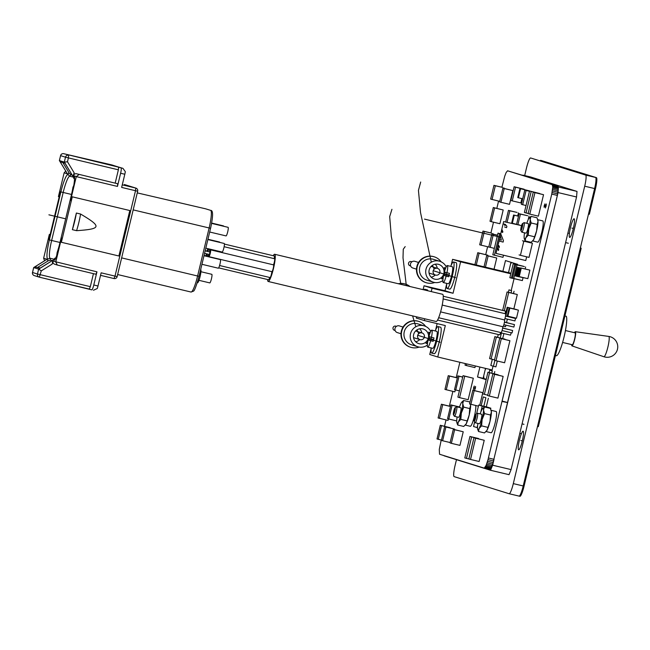 <?xml version="1.0" encoding="UTF-8"?>
<svg xmlns="http://www.w3.org/2000/svg" width="650" height="650" viewBox="0 0 650 650"><rect width="100%" height="100%" fill="white"/><g stroke="black" fill="none" stroke-linecap="round" stroke-linejoin="round"><path stroke-width="0.97" d="M540.524 160.322A10.928 1.69 103.4 0 1 540.54 160.331L595.546 177.442A10.928 1.69 103.4 0 1 594.612 188.565L523.217 485.973A10.928 1.69 103.4 0 1 519.066 496.096A10.928 1.69 103.4 0 1 519.049 496.096A10.928 1.69 -76.6 0 0 519.066 496.096A10.928 1.69 -76.6 0 0 523.217 485.973L513.305 483.616A10.928 1.69 -76.6 0 1 509.153 493.74A10.928 1.69 -76.6 0 1 509.137 493.732L454.147 476.629A10.928 1.69 -76.6 0 1 455.073 465.497L456.479 459.672M540.54 160.331L541.377 160.526A10.928 1.69 103.4 0 1 541.377 160.526A10.928 1.69 103.4 0 1 541.393 160.534L540.556 160.331A10.928 1.69 103.4 0 1 540.556 160.331A10.928 1.69 -76.6 0 0 540.54 160.331L595.546 177.442L585.642 175.077L530.644 157.966A10.928 1.69 -76.6 0 0 530.628 157.966A10.928 1.69 -76.6 0 0 526.476 168.09L524.68 175.573M541.393 160.534L596.391 177.637A10.928 1.69 103.4 0 1 595.457 188.76L584.707 186.201A10.928 1.69 -76.6 0 0 585.642 175.077M584.707 186.201L513.305 483.616M523.104 431.218A9.571 1.479 103.4 0 1 522.299 440.911A9.571 1.479 103.4 0 1 518.651 449.824A9.571 1.479 103.4 0 1 518.635 449.824A9.571 1.479 103.4 0 1 519.439 440.131A9.571 1.479 103.4 0 1 523.087 431.21A9.571 1.479 103.4 0 1 523.104 431.218M574.121 218.782A9.571 1.479 103.4 0 1 573.316 228.483A9.571 1.479 103.4 0 1 569.668 237.396A9.571 1.479 103.4 0 1 569.652 237.396A9.571 1.479 103.4 0 1 570.456 227.695A9.571 1.479 103.4 0 1 574.104 218.782A9.571 1.479 103.4 0 1 574.121 218.782M522.072 225.68L521.389 228.54L522.072 225.68M522.567 223.616A3.591 0.552 -76.6 0 0 522.47 223.641A3.591 0.552 -76.6 0 0 521.186 226.98A3.591 0.552 -76.6 0 0 520.821 230.539A3.591 0.552 -76.6 0 0 520.894 230.604A3.591 0.552 -76.6 0 0 522.259 227.273A3.591 0.552 -76.6 0 0 522.567 223.616M520.821 230.539L521.747 232.082A4.891 0.756 -76.6 0 0 521.836 232.164A4.891 0.756 -76.6 0 0 523.713 227.606A4.891 0.756 -76.6 0 0 524.119 222.649A4.891 0.756 -76.6 0 0 524.111 222.649A4.891 0.756 -76.6 0 0 523.989 222.682L522.47 223.641M521.836 232.164A4.891 0.756 -76.6 0 0 521.844 232.172L526.004 233.163A4.891 0.756 103.4 0 0 526.134 233.131A4.891 0.756 103.4 0 0 527.881 228.572A4.891 0.756 103.4 0 0 528.377 223.722A4.891 0.756 103.4 0 0 528.288 223.641A4.891 0.756 103.4 0 1 528.288 223.641L524.111 222.649M475.442 416.284L474.76 419.144L475.442 416.284M475.938 414.221A3.591 0.552 -76.6 0 0 475.841 414.245A3.591 0.552 -76.6 0 0 474.557 417.584A3.591 0.552 -76.6 0 0 474.191 421.143A3.591 0.552 -76.6 0 0 474.264 421.208A3.591 0.552 -76.6 0 0 475.629 417.877A3.591 0.552 -76.6 0 0 475.938 414.221M474.191 421.143L475.118 422.687A4.891 0.756 -76.6 0 0 475.207 422.768A4.891 0.756 -76.6 0 0 475.215 422.776A4.891 0.756 -76.6 0 0 477.084 418.21A4.891 0.756 -76.6 0 0 477.49 413.254L477.49 413.254A4.891 0.756 -76.6 0 0 477.36 413.286L475.841 414.245M454.651 409.817L453.968 412.677L454.651 409.817M455.146 407.753A3.591 0.552 -76.6 0 0 455.049 407.777A3.591 0.552 -76.6 0 0 453.773 411.117A3.591 0.552 -76.6 0 0 453.407 414.676A3.591 0.552 -76.6 0 0 453.473 414.741A3.591 0.552 -76.6 0 0 454.846 411.409A3.591 0.552 -76.6 0 0 455.146 407.753M453.407 414.676L454.326 416.219A4.891 0.756 -76.6 0 0 454.423 416.301A4.891 0.756 -76.6 0 0 454.431 416.309A4.891 0.756 -76.6 0 0 456.292 411.743A4.891 0.756 -76.6 0 0 456.706 406.786A4.891 0.756 -76.6 0 0 456.698 406.786A4.891 0.756 -76.6 0 0 456.568 406.819L455.049 407.777M530.652 176.995L522.892 175.143L530.644 176.995A5.46 0.845 103.4 0 1 530.652 176.995A5.46 0.845 103.4 0 1 530.644 176.995L577.013 191.417L576.55 196.982L511.095 469.609L509.015 474.671L490.539 470.267L444.169 455.845A5.46 0.845 103.4 0 1 444.015 455.634M483.917 378.56L483.706 375.919M558.309 186.948L558.074 192.579L505.546 411.377M493.935 459.753L492.619 465.205L490.539 470.267L509.023 474.671M510.608 263.859L511.582 262.47M508.893 272.756L508.869 271.131M485.152 369.899L485.916 368.477M473.614 387.636L474.264 386.043L473.468 389.391L473.614 387.636L474.118 387.798L473.614 387.636M507.585 170.796L557.911 186.03L558.374 188.354L557.367 195.423L492.7 464.116L490.141 469.43L484.25 468.13L486.143 465.384L488.004 459.656L502.084 401.058L507.658 402.553L501.987 401.481L551.761 194.09L552.76 187.021L552.297 184.689L507.585 170.796L506.147 172.518L504.749 176.15L501.898 187.241M486.241 379.283L483.129 378.316L485.517 368.379M508.495 272.659L510.989 262.283M441.212 440.042L439.278 449.442L439.538 454.236L484.25 468.13M498.574 201.077L496.827 208.366M493.504 222.194L490.921 232.96M487.598 246.797L485.729 254.605M459.875 362.269L456.211 377.561M452.887 391.389L449.353 406.112M446.03 419.949L444.511 426.27M474.825 388.391L475.556 386.441L475.418 388.196L474.76 389.789L474.825 388.391M544.18 205.863L544.911 203.913L544.765 205.668L544.115 207.261L544.18 205.863M545.407 206.318L546.284 203.986L546.114 206.091L545.326 208L545.407 206.318M486.151 379.665L477.523 376.984L479.903 367.047M502.889 271.318L505.473 260.569L517.506 264.306L517.4 264.729M514.02 278.809L511.241 290.404M493.049 366.153L491.961 370.695M494.032 459.331L488.426 457.998M557.367 195.423L551.761 194.09M557.684 193.871L552.069 192.53M557.96 192.294L552.346 190.954M558.163 190.824L552.557 189.491M558.309 189.507L552.695 188.167M558.374 188.354L552.76 187.021M558.366 187.419L552.752 186.079M558.285 186.704L552.671 185.364M558.131 186.233L552.516 184.901M557.911 186.03L552.297 184.689M490.141 469.43L484.534 468.098M490.482 469.121L484.876 467.781M490.872 468.552L485.257 467.212M491.294 467.748L485.688 466.407M491.749 466.716L486.143 465.384M492.221 465.497L486.614 464.165M492.7 464.116L487.086 462.776M493.163 462.605L487.557 461.264M493.618 460.996L488.004 459.656M483.129 378.316L477.523 376.984M439.441 418.381L442.739 404.641L441.399 404.219L438.1 417.958L448.037 420.428L448.402 418.901M442.739 404.641L450.483 406.486M441.399 404.219L450.499 406.421M446.266 389.813L449.564 376.074L448.256 375.668L444.957 389.407L454.862 391.861L455.341 389.862M449.564 376.074L457.34 377.926M448.256 375.668L457.348 377.869M476.279 264.981L479.123 253.126L477.774 252.704L474.906 264.656M479.123 253.126L487.727 255.174L477.774 252.704M487.598 255.702L487.727 255.174M481.049 245.237L484.348 231.489L482.974 231.067L479.676 244.806L489.661 247.236M484.348 231.489L491.571 233.114L482.974 231.067M492.822 234.065L492.944 233.545M492.05 199.526L495.349 185.778L493.951 185.347L490.652 199.087L499.728 201.354M495.349 185.778L502.548 187.395L493.951 185.347M503.823 188.346L503.945 187.834M500.914 202.28L504.213 188.541L502.905 188.126L499.606 201.874L500.914 202.28L509.511 204.327L512.809 190.588L502.905 188.126M504.213 188.541L512.809 190.588M491.302 221.674L494.601 207.927L493.293 207.521L489.994 221.26L491.302 221.674L499.899 223.722L503.198 209.982L493.293 207.521M494.601 207.927L503.198 209.982M490.214 247.406L493.366 234.301L491.928 233.854L488.776 246.959L494.349 248.389M493.366 234.301L497.494 235.284M491.928 233.854L497.518 235.186M485.436 267.166L488.134 255.929L486.728 255.491L484.014 266.825M488.134 255.929L496.73 257.977L486.728 255.491M494.041 269.214L496.73 257.977M459.038 376.244L457.827 375.871L454.529 389.61L455.739 389.992L459.038 376.244L462.702 377.122M457.827 375.871L462.727 377.041M455.739 389.992L459.404 390.861M452.091 405.283L450.864 404.901L447.566 418.641L448.793 419.023L452.091 405.283L459.509 407.046M450.864 404.901L459.542 406.973M448.793 419.023L456.706 420.907M445.924 427.017L444.698 426.628L441.399 440.375L442.626 440.757L445.924 427.017L454.521 429.065L444.698 426.628M442.626 440.757L450.149 442.544M454.399 429.569L454.521 429.065M438.238 439.335L441.529 425.644L440.294 425.262L437.011 438.945L441.464 440.099M441.529 425.644L450.125 427.692L440.294 425.262M515.548 187.184L514.142 186.745L510.851 200.436L512.257 200.874L515.548 187.184L524.144 189.231L514.142 186.745M512.257 200.874L520.853 202.922L521.885 198.616M507.089 222.251L509.836 210.811L508.462 210.381L505.692 221.934M508.462 210.381L517.059 212.428L509.836 210.811M517.684 215.979L518.432 212.859M494.39 255.279L499.582 233.643L498.006 233.155L492.814 254.784L502.986 257.327L503.466 255.328M499.582 233.643L500.703 233.911M498.006 233.155L500.727 233.805M465.384 363.586L465.018 365.129L466.359 365.552L466.749 363.911M466.359 365.552L474.955 367.599L475.345 365.958M459.558 397.646L464.718 376.188L463.052 375.668L457.901 397.126L459.558 397.646L468.163 399.693L473.314 378.235L463.052 375.668M464.718 376.188L473.314 378.235M451.36 443.332L454.634 429.723L453.326 429.317L450.052 442.926L451.36 443.332L459.956 445.38L463.231 431.771L453.326 429.317M454.634 429.723L463.231 431.771M470.892 404.357L474.191 390.618L472.851 390.195L469.552 403.942L478.424 406.152M474.191 390.618L482.788 392.665L472.851 390.195M479.757 405.299L482.788 392.665M512.33 223.307L514.272 215.215L513.589 215.004L511.648 223.088L516.563 224.315M514.272 215.215L518.505 216.222M513.589 215.004L518.521 216.174M518.391 197.787L520.561 188.744L519.935 188.549L517.766 197.592L522.689 198.811M520.561 188.744L529.157 190.791L519.935 188.549M522.665 204.742L526.094 190.466L524.786 190.06L521.357 204.336L526.037 205.546M526.094 190.466L529.466 191.271M524.786 190.06L529.49 191.181M517.871 224.778L520.439 214.11L519.114 213.696L516.531 224.461M520.439 214.11L527.711 215.743L519.114 213.696M528.198 219.627L529.035 216.158M466.456 458.437L471.608 436.979L469.95 436.467L464.799 457.925L469.991 459.282M471.608 436.979L478.546 438.514L469.95 436.467M531.196 191.49L529.539 190.97L524.387 212.436L526.045 212.948L531.196 191.49L539.801 193.537L529.539 190.97M526.045 212.948L528.166 213.452M534.942 192.652L533.276 192.14L528.125 213.598L529.791 214.11L534.942 192.652L543.538 194.699L533.276 192.14M529.791 214.11L538.387 216.166L543.538 194.699M519.074 254.914L520.423 255.328L523.827 241.182L522.47 240.76L532.423 243.23L523.827 241.182M520.423 255.328L529.027 257.384L532.423 243.23M511.371 278.176L514.727 264.201L513.207 263.729L509.852 277.696L520.016 280.036M514.727 264.201L523.323 266.248L513.207 263.729M513.76 278.549L517.026 264.916L515.775 264.526L512.501 278.159L522.356 280.597L523.014 277.842M517.026 264.916L524.371 266.573L515.775 264.526M525.143 268.97L525.622 266.963M516.051 276.144L518.115 267.556L517.489 267.361L515.426 275.949L517.034 276.38M518.115 267.556L520.569 268.141M517.489 267.361L520.577 268.092M517.619 276.559L519.667 268.036L519.041 267.841L516.994 276.364L526.289 278.298M519.667 268.036L520.544 268.247M519.041 267.841L520.553 268.206M519.236 276.616L521.276 268.092L520.626 267.889L518.578 276.412L519.236 276.616L527.832 278.663L529.88 270.14L520.626 267.889M521.276 268.092L529.88 270.14M504.302 310.798L508.706 292.467L507.081 291.956L502.653 310.408M508.706 292.467L517.303 294.515L507.081 291.956M513.858 308.848L517.303 294.515M514.841 317.834L505.789 316.054L507.853 307.466L507.171 307.255L505.692 313.422M507.853 307.466L516.449 309.514L507.171 307.255M507.886 316.176L509.827 308.084L509.169 307.881L507.227 315.973L507.886 316.176L516.482 318.224L518.424 310.131L509.169 307.881M509.827 308.084L518.424 310.131M491.108 359.044L496.372 337.114L494.845 336.643L489.58 358.572L494.536 359.864M496.372 337.114L504.969 339.162L494.845 336.643M496.015 360.709L501.312 338.65L499.744 338.162L494.455 360.222L496.015 360.709L504.611 362.757L509.909 340.697L499.744 338.162M501.312 338.65L509.909 340.697M484.364 394.379L489.556 372.767L487.931 372.263L482.739 393.876L487.736 395.184M489.556 372.767L498.152 374.814L487.931 372.263M489.336 396.069L494.552 374.319L492.871 373.799L487.646 395.549L489.336 396.069L497.933 398.125L503.149 376.374L492.871 373.799M494.552 374.319L503.149 376.374M474.638 421.899L473.533 426.506L477.067 427.602L477.677 425.084M480.789 412.124L482.227 406.144L478.684 405.048L476.596 413.766M482.227 406.144L490.823 408.192L487.289 407.095L478.684 405.048M490.644 408.931L490.823 408.192M477.067 427.602L477.49 427.7M470.535 459.452L475.629 438.23L473.964 437.71L468.869 458.933L470.535 459.452L479.131 461.5L484.226 440.277L473.964 437.71M475.629 438.23L484.226 440.277M483.844 406.274L485.899 397.735L483.283 396.923L481.195 405.608L481.666 405.754M485.899 397.735L483.283 396.923M486.298 406.859L488.345 398.32M491.79 373.181L492.318 370.971L489.71 370.159L489.133 372.548M492.318 370.971L489.71 370.159M494.236 373.766L494.772 371.556M492.31 359.328L490.839 365.463L493.448 366.275L494.869 360.352M493.448 366.275L495.893 366.86L497.299 361.018M500.256 337.927L501.442 332.979M498.266 334.514L497.599 337.293M502.702 338.512L503.888 333.564M504.562 319.987L504.823 318.906M503.311 326.186L505.529 326.714L505.903 325.154M506.545 322.514L507.358 319.118M511.062 292.906L511.599 290.68L508.983 289.868L508.406 292.273M511.599 290.68L508.983 289.868M513.508 293.491L514.044 291.265M273.227 255.718A13.983 2.161 103.4 0 1 274.649 254.264A13.983 2.161 103.4 0 1 273.479 268.507A13.983 2.161 103.4 0 1 268.166 281.466A13.983 2.161 103.4 0 1 267.556 279.524M271.838 271.651A3.494 0.544 103.4 0 1 271.099 275.454A3.494 0.544 103.4 0 1 270.075 277.558L219.594 265.525M273.463 264.867A3.494 0.544 103.4 0 1 273.512 264.867A3.494 0.544 103.4 0 1 273.227 268.393A3.494 0.544 103.4 0 1 271.895 271.668A3.494 0.544 103.4 0 1 271.838 271.635M224.12 246.707L274.576 258.741A3.494 0.544 103.4 0 1 274.536 261.121A3.494 0.544 103.4 0 1 273.471 264.859M224.412 244.083L274.259 255.962A3.494 0.544 103.4 0 1 274.162 258.643M269.644 277.452A3.494 0.544 103.4 0 1 268.564 279.76L218.668 267.873M274.649 254.264L442.634 294.304A13.983 2.161 103.4 0 1 441.456 308.547A13.983 2.161 103.4 0 1 436.15 321.506L268.166 281.466M443.146 298.919L505.546 313.796A3.494 0.544 103.4 0 1 505.505 316.176A3.494 0.544 103.4 0 1 504.441 319.914A3.494 0.544 103.4 0 1 504.481 319.922A3.494 0.544 103.4 0 1 504.197 323.448A3.494 0.544 103.4 0 1 502.864 326.723A3.494 0.544 103.4 0 1 502.816 326.69A3.494 0.544 103.4 0 1 502.068 330.509A3.494 0.544 103.4 0 1 501.044 332.613L438.636 317.736M500.614 332.507A3.494 0.544 103.4 0 1 499.533 334.815L437.572 320.052M443.243 296.246L505.229 311.017A3.494 0.544 103.4 0 1 505.131 313.698M511.932 323.984L504.489 322.026M514.938 320.929L515.531 318.467L505.521 316.079M503.872 324.667L513.882 327.056L514.467 324.594L504.457 322.205M502.052 330.558L512.054 332.946L512.647 330.484L502.637 328.096M500.541 332.767L510.543 335.148L511.168 332.735M510.868 330.062L502.661 327.966M208.073 256.693A3.494 0.544 103.4 0 1 208.699 255.743A3.494 0.544 103.4 0 1 208.756 255.775A3.494 0.544 -76.6 0 1 208.926 254.369M208.829 256.872A3.494 0.544 -76.6 0 0 208.853 256.62A3.494 0.544 -76.6 0 0 208.902 256.652A3.494 0.544 -76.6 0 0 210.243 253.378A3.494 0.544 -76.6 0 0 210.527 249.852A3.494 0.544 -76.6 0 0 210.478 249.852A3.494 0.544 -76.6 0 0 210.689 249.324M206.31 253.744A3.494 0.544 -76.6 0 0 206.318 255.848A3.494 0.544 -76.6 0 0 206.367 255.848A3.494 0.544 -76.6 0 0 206.196 256.246M208.016 248.682A3.494 0.544 -76.6 0 0 207.984 249.08A3.494 0.544 -76.6 0 0 207.935 249.047A3.494 0.544 -76.6 0 0 206.928 251.095M209.861 249.121A3.494 0.544 -76.6 0 0 209.966 250.526A3.494 0.544 -76.6 0 0 210.015 250.526A3.494 0.544 -76.6 0 0 209.519 251.899M207.878 251.509A3.494 0.544 -76.6 0 0 208.081 249.925A3.494 0.544 -76.6 0 0 208.138 249.957A3.494 0.544 -76.6 0 0 208.812 248.877M206.993 256.433A3.494 0.544 -76.6 0 0 206.871 255.174A3.494 0.544 -76.6 0 0 206.822 255.174A3.494 0.544 -76.6 0 0 207.269 253.971M207.472 251.412L205.197 250.689M204.563 253.329L209.422 254.483L210.007 252.021L205.156 250.859M50.131 234.618L49.343 234.431L48.896 239.777L60.426 191.758L58.419 196.617L64.131 172.827L65.748 171.088M44.558 260.796L43.631 258.229L49.343 234.431M33.703 267.605L38.626 269.092L41.283 270.871L39.358 277.168A2.624 2.592 -72.7 0 1 37.448 274.024L90.326 286.658L89.334 289.088L39.366 277.176L91.788 289.851A5.241 0.812 103.4 0 0 91.796 289.851L91.804 289.851A5.241 0.812 103.4 0 0 93.787 284.993L96.947 271.822L95.956 274.251L57.314 265.037L55.794 262.007L61.555 238.006L61.368 242.279L72.28 196.82L70.533 200.614L76.294 176.613L74.596 175.923L73.718 178.214A18.736 2.901 -76.6 0 0 73.157 176.207A18.736 2.901 -76.6 0 0 73.068 176.134L74.149 172.803L67.478 161.777L64.317 162.11L59.369 160.566L60.58 155.643L59.394 160.582L67.982 174.752L68.819 172.429L62.863 162.597M137.638 191.206L135.509 190.726L115.009 276.12L117.171 276.616A2.624 2.624 0 0 1 114.01 278.558L100.539 275.34L114.01 278.558L115.009 276.12L101.148 272.821L97.987 285.992A5.241 0.812 -76.6 0 1 97.272 288.511L93.47 290.249M117.674 183.747L76.578 173.778L117.674 183.747L117.455 186.42L120.616 173.249A5.241 0.812 103.4 0 0 121.062 167.911L118.601 167.148L118.381 169.812L68.404 157.901L67.478 161.777M110.159 164.775A5.241 0.812 103.4 0 1 110.443 164.604L122.947 168.366L125.32 171.665A5.241 0.812 -76.6 0 1 124.816 174.249L121.647 187.419L135.509 190.726L135.736 188.053A2.624 2.592 -72.7 0 1 135.899 188.102L124.516 184.559A2.624 2.592 107.3 0 0 124.345 184.511L135.736 188.053L122.273 184.844M90.326 286.658L93.446 273.65M57.314 265.037L54.689 264.225A2.624 2.592 107.3 0 1 52.951 261.121L52.244 264.046L52.723 260.325L38.472 269.271M47.491 261.276L47.751 259.992L47.491 261.276L37.602 267.426L36.278 267.109L39.951 268.255M47.751 258.806L33.686 267.556L32.5 272.48A2.624 2.624 0 0 0 34.271 275.592A2.624 2.592 107.3 0 1 32.532 272.488L33.711 267.564L47.808 258.798L47.751 259.992M33.767 267.8L36.278 267.109M40.259 268.068L37.602 267.426M67.828 174.533A18.736 2.901 -76.6 0 0 60.881 191.904L49.359 239.915L51.642 240.476A17.477 2.706 -76.6 0 0 50.148 258.277L50.448 260.162L47.547 261.04M49.359 239.915A18.736 2.901 -76.6 0 0 47.588 258.911M112.157 165.019L110.451 164.604A5.241 0.812 103.4 0 1 110.451 164.604L63.716 153.701L118.601 167.148M115.221 182.983L118.381 169.812M76.578 173.778A2.624 2.592 107.3 0 0 73.45 175.727L74.149 172.803M113.685 165.612L63.708 153.701A2.624 2.592 107.3 0 0 60.58 155.651L65.496 157.178A2.624 2.592 -72.7 0 1 68.632 155.228L68.404 157.901L65.496 157.178L64.317 162.11L72.897 176.28L64.261 161.866M73.775 178.263L74.547 178.953M74.571 178.417L73.718 178.214M79.04 174.541L76.294 176.613L117.455 186.42M52.804 260.553A18.736 2.901 -76.6 0 0 52.975 260.528A18.736 2.901 -76.6 0 0 54.779 258.269L54.738 260.268A21.848 3.38 -76.6 0 0 56.761 255.344L57.111 252.614A18.736 2.901 -76.6 0 0 59.824 243.173L71.346 195.162A18.736 2.901 -76.6 0 0 72.954 187.257L73.799 185.38A21.848 3.38 -76.6 0 0 74.596 176.085M54.779 258.269L55.608 258.334M59.995 242.466L51.642 240.476L63.172 192.465L60.881 191.904M68.762 172.664L70.956 174.761L69.834 176.272A17.477 2.706 -76.6 0 0 69.81 176.264A17.477 2.706 -76.6 0 0 63.172 192.465L71.516 194.456M69.843 176.272L73.58 177.166L69.843 176.272L68.112 174.623M68.469 173.696L68.819 172.429M65.008 163.264L61.474 162.167L59.548 160.404M59.41 160.518L67.949 174.72M59.207 196.804L58.419 196.617M72.28 196.82L129.813 210.535L118.893 255.994L61.368 242.279M72.386 229.678L76.375 213.029L80.576 214.029C101.871 226.663 101.627 229.003 76.586 230.677L72.386 229.678A20.889 3.234 103.4 0 0 76.375 213.029M76.586 230.677A20.889 3.234 -76.6 0 0 80.576 214.029M198.981 280.329L209.771 282.904A4.412 0.682 -76.6 0 0 211.445 278.809A4.412 0.682 -76.6 0 0 211.819 274.316L200.939 271.724M219.749 242.409A4.412 0.682 -76.6 0 0 219.57 242.028L207.943 239.257M223.624 226.257A4.412 0.682 -76.6 0 0 223.446 225.883L211.681 223.072M201.931 264.298L218.294 268.206A4.412 0.682 -76.6 0 0 219.968 264.111A4.412 0.682 -76.6 0 0 220.342 259.618L203.994 255.718M202.751 260.877L203.149 259.228M205.806 248.154L222.17 252.054A4.412 0.682 -76.6 0 0 223.844 247.967A4.412 0.682 -76.6 0 0 224.217 243.474L207.87 239.574M206.627 244.733L207.025 243.084M209.682 232.009L226.046 235.909A4.412 0.682 -76.6 0 0 227.719 231.822A4.412 0.682 -76.6 0 0 228.093 227.329L211.624 223.397M210.502 228.589L210.893 226.923M492.139 369.964L437.759 356.996L445.307 325.561L424.312 320.556L424.734 318.784M423.109 289.648L424.036 285.764L432.063 288.259L431.259 291.59M432.063 288.259L453.058 293.264L445.039 290.769L446.591 284.286M510.786 273.788L460.606 261.828L453.058 293.264M510.924 273.236L452.587 259.334L451.149 265.322M424.036 285.764L445.039 290.769M424.312 320.556L416.284 318.061L416.577 316.842M437.759 356.996L429.739 354.502L431.088 348.863M435.646 329.899L437.149 323.611M564.915 315.965L566.288 316.29A20.483 3.169 103.4 0 1 563.737 338.252A20.483 3.169 103.4 0 1 556.327 355.721L555.425 355.501M565.435 330.541L575.096 332.849A6.118 0.942 -76.6 0 0 575.079 332.841A6.118 0.942 -76.6 0 0 575.096 332.849A6.118 0.942 103.4 0 1 574.584 339.048A6.118 0.942 103.4 0 1 572.26 344.744A6.118 0.942 103.4 0 1 572.244 344.744L562.599 342.444M574.494 332.702A7.288 1.129 -76.6 0 1 575.347 331.703A7.288 1.129 -76.6 0 1 575.38 331.703A7.288 1.129 103.4 0 1 574.754 339.129A7.288 1.129 103.4 0 1 571.976 345.889A7.288 1.129 -76.6 0 0 571.976 345.889L603.899 356.736A10.441 1.617 -76.6 0 0 603.899 356.736L603.899 356.736A10.489 10.489 0 0 0 617.281 349.919A10.489 10.489 0 0 0 608.741 336.424A10.441 1.617 -76.6 0 0 608.701 336.416M571.659 344.606A7.288 1.129 -76.6 0 0 571.967 345.881M452.587 259.334L460.606 261.828M428.667 332.207L430.211 332.581L428.667 332.207A8.742 8.637 -72.7 0 1 429.496 334.596A8.742 8.637 107.3 0 0 428.667 332.207L430.056 332.979M429.634 336.765A8.742 8.637 -72.7 0 1 428.764 340.096A8.742 8.637 107.3 0 0 429.634 336.765M425.977 343.403A8.742 8.637 107.3 0 0 427.773 341.689A8.742 8.637 -72.7 0 1 425.977 343.403L427.513 343.411M427.375 345.077A10.928 10.79 -72.7 0 1 410.597 333.45A10.928 10.79 -72.7 0 1 430.706 331.435M419.218 343.736A7.646 7.556 -72.7 0 1 413.717 334.303A7.646 7.556 -72.7 0 1 423.272 328.998A7.646 7.556 -72.7 0 1 428.293 338.301A7.646 7.556 -72.7 0 1 419.218 343.736M419.697 328.786A7.646 7.556 -72.7 0 1 421.809 332.889M419.729 339.568A7.646 7.556 -72.7 0 1 415.667 341.746M419.218 347.076A13.544 13.382 -72.7 0 1 410.719 347.287L410.329 347.165A13.544 13.382 -72.7 0 1 401.448 330.696A13.544 13.382 -72.7 0 1 418.381 321.295L418.762 321.417A13.544 13.382 -72.7 0 1 425.644 326.414M410.719 347.287A13.544 13.382 -72.7 0 1 401.838 330.809A13.544 13.382 -72.7 0 1 418.762 321.417M417.763 346.734L411.499 344.784A10.928 10.79 -72.7 0 1 404.332 331.5A10.928 10.79 -72.7 0 1 417.991 323.919L424.247 325.869M437.978 326.576L440.578 327.194A13.634 2.113 103.4 0 1 439.473 340.941A13.634 2.113 103.4 0 1 434.257 353.714L431.657 353.096A13.634 2.113 -76.6 0 0 436.865 340.324A13.634 2.113 -76.6 0 0 437.978 326.576A13.634 2.113 -76.6 0 0 436.223 328.705L435.142 330.931M431.113 347.937L431.056 350.236A13.634 2.113 -76.6 0 0 431.657 353.096M428.764 332.402L430.016 333.068M426.652 342.875L427.578 342.956M398.279 283.733A13.544 13.382 -72.7 0 1 405.129 284.001L405.519 284.123A13.544 13.382 -72.7 0 1 409.971 286.512M398.734 283.839A13.544 13.382 -72.7 0 1 405.519 284.123M425.23 290.152A13.634 2.113 -76.6 0 0 424.734 289.274L427.334 289.9A13.634 2.113 103.4 0 1 427.83 290.777M424.734 289.274A13.634 2.113 -76.6 0 0 423.898 289.835M444.169 267.629L445.713 267.995L444.169 267.629A8.742 8.637 -72.7 0 1 444.998 270.01A8.742 8.637 107.3 0 0 444.169 267.629L445.559 268.393M445.136 272.179A8.742 8.637 -72.7 0 1 444.267 275.519A8.742 8.637 107.3 0 0 445.136 272.179M441.48 278.826A8.742 8.637 107.3 0 0 443.276 277.103A8.742 8.637 -72.7 0 1 441.48 278.826L443.024 278.834M442.878 280.491A10.928 10.79 -72.7 0 1 426.099 268.864A10.928 10.79 -72.7 0 1 446.209 266.858M434.72 279.159A7.646 7.556 -72.7 0 1 429.227 269.726A7.646 7.556 -72.7 0 1 438.782 264.42A7.646 7.556 -72.7 0 1 443.796 273.723A7.646 7.556 -72.7 0 1 434.72 279.159M435.199 264.209A7.646 7.556 -72.7 0 1 437.312 268.312A3.494 3.453 -72.7 0 1 439.839 272.634A3.494 3.453 -72.7 0 1 435.468 275.056A3.494 3.453 -72.7 0 1 433.176 270.806A3.494 3.453 -72.7 0 1 437.328 268.32M435.232 274.983A7.646 7.556 -72.7 0 1 431.169 277.168M434.72 282.498A13.544 13.382 -72.7 0 1 426.221 282.709L425.831 282.588A13.544 13.382 -72.7 0 1 416.951 266.11A13.544 13.382 -72.7 0 1 433.883 256.717L434.273 256.839A13.544 13.382 -72.7 0 1 441.147 261.836M426.221 282.709A13.544 13.382 -72.7 0 1 417.341 266.232A13.544 13.382 -72.7 0 1 434.273 256.839M433.266 282.149L427.001 280.207A10.928 10.79 -72.7 0 1 419.835 266.914A10.928 10.79 -72.7 0 1 433.493 259.342L439.757 261.292M453.481 261.991L456.089 262.616A13.634 2.113 103.4 0 1 454.976 276.364A13.634 2.113 103.4 0 1 449.759 289.136L447.159 288.519A13.634 2.113 -76.6 0 0 452.376 275.746A13.634 2.113 -76.6 0 0 453.481 261.991A13.634 2.113 -76.6 0 0 451.726 264.119L450.653 266.346M446.615 283.359L446.558 285.651A13.634 2.113 -76.6 0 0 447.159 288.519M444.267 267.824L445.518 268.491M442.154 278.289L443.081 278.371M416.471 269.149L412.823 268.011A3.494 3.453 -72.7 0 1 410.532 263.762A3.494 3.453 -72.7 0 1 414.903 261.341L418.551 262.47M410.646 265.964L409.979 265.761A2.186 2.161 -72.7 0 1 408.549 263.096A2.186 2.161 -72.7 0 1 411.279 261.584L411.938 261.787M420.184 339.698A3.494 3.453 -72.7 0 1 417.674 335.392A3.494 3.453 -72.7 0 1 422.045 332.963A3.494 3.453 -72.7 0 1 424.336 337.212A3.494 3.453 -72.7 0 1 420.184 339.698M400.969 333.734L397.321 332.597A3.494 3.453 -72.7 0 1 395.029 328.348A3.494 3.453 -72.7 0 1 399.401 325.918L403.049 327.056M395.135 330.541L394.477 330.338A2.186 2.161 -72.7 0 1 393.047 327.681A2.186 2.161 -72.7 0 1 395.777 326.162L396.435 326.373M431.389 337.309A8.742 1.349 -76.6 0 0 430.999 338.829A8.742 1.349 -76.6 0 0 430.617 340.543L428.098 339.942A8.742 1.349 -76.6 0 0 427.749 347.132L432.786 348.335A8.742 1.349 -76.6 0 0 436.109 340.234A8.742 1.349 -76.6 0 0 436.841 331.338L431.803 330.135A8.742 1.349 -76.6 0 0 428.919 336.537L431.454 337.326A8.742 1.349 -76.6 0 0 431.803 330.135M430.617 340.543L433.152 341.331A8.742 1.349 -76.6 0 0 433.591 339.633A8.742 1.349 -76.6 0 0 433.973 337.927L431.454 337.326M433.152 341.331L430.633 340.73A8.742 1.349 -76.6 0 1 427.749 347.132M428.098 339.942L430.633 340.73M446.891 272.732A8.742 1.349 -76.6 0 0 446.509 274.251A8.742 1.349 -76.6 0 0 446.128 275.957L443.609 275.356A8.742 1.349 -76.6 0 0 443.251 282.555L448.297 283.757A8.742 1.349 -76.6 0 0 451.612 275.657A8.742 1.349 -76.6 0 0 452.343 266.752L447.306 265.549A8.742 1.349 -76.6 0 0 444.421 271.96L446.956 272.748A8.742 1.349 -76.6 0 0 447.306 265.549M446.128 275.957L448.663 276.746A8.742 1.349 -76.6 0 0 449.093 275.056A8.742 1.349 -76.6 0 0 449.475 273.349L446.956 272.748M448.663 276.746L446.144 276.144A8.742 1.349 -76.6 0 1 443.251 282.555M443.609 275.356L446.144 276.144M200.679 269.531A6.817 1.056 103.4 0 1 200.688 269.531A6.817 1.056 103.4 0 1 200.696 269.531L200.679 269.531A6.817 1.056 -76.6 0 1 200.119 276.437A6.817 1.056 -76.6 0 1 197.527 282.791A6.817 1.056 -76.6 0 0 197.527 282.791L197.275 282.734M537.168 224.421L536.632 230.783L533.617 239.728A10.928 1.69 103.4 0 1 533.024 240.614A10.928 1.69 103.4 0 1 532.935 240.703A10.928 1.69 -76.6 0 0 536.664 230.644A10.928 1.69 -76.6 0 0 537.859 220.025A10.928 1.69 103.4 0 1 537.899 220.155A10.928 1.69 103.4 0 1 538.029 221.333L537.168 224.421L531.172 222.991L530.156 219.456A10.928 1.69 -76.6 0 0 529.693 217.774A10.928 1.69 -76.6 0 0 529.133 218.067A10.928 1.69 -76.6 0 0 528.539 218.953A10.928 1.69 -76.6 0 0 526.809 223.291M537.778 219.708L542.758 220.894A10.928 1.69 103.4 0 1 542.758 220.894A10.928 1.69 103.4 0 1 542.774 220.894A10.928 1.69 103.4 0 1 541.856 231.969A10.928 1.69 103.4 0 1 537.688 242.141A10.928 1.69 103.4 0 1 537.672 242.141L532.707 240.955M490.539 415.025L490.003 421.387L486.988 430.332A10.928 1.69 103.4 0 1 486.395 431.218A10.928 1.69 103.4 0 1 486.314 431.308A10.928 1.69 -76.6 0 0 490.035 421.249A10.928 1.69 -76.6 0 0 491.229 410.629A10.928 1.69 103.4 0 1 491.27 410.759A10.928 1.69 103.4 0 1 491.408 411.938L490.539 415.025L484.543 413.595L483.527 410.061A10.928 1.69 -76.6 0 0 483.064 408.379A10.928 1.69 -76.6 0 0 482.503 408.671A10.928 1.69 -76.6 0 0 481.91 409.557A10.928 1.69 -76.6 0 0 480.179 413.896M491.148 410.312L496.129 411.499A10.928 1.69 103.4 0 1 496.129 411.499A10.928 1.69 103.4 0 1 496.145 411.499A10.928 1.69 103.4 0 1 495.227 422.573A10.928 1.69 103.4 0 1 491.059 432.746A10.928 1.69 103.4 0 1 491.043 432.746M469.747 408.566L469.219 414.919L466.196 423.865A10.928 1.69 103.4 0 1 465.603 424.751A10.928 1.69 103.4 0 1 465.522 424.84A10.928 1.69 -76.6 0 0 469.227 414.887A10.928 1.69 -76.6 0 0 470.462 404.219A10.928 1.69 103.4 0 1 470.486 404.292A10.928 1.69 103.4 0 1 470.616 405.47L469.747 408.566L463.751 407.136L462.743 403.593A10.928 1.69 -76.6 0 0 462.272 401.919A10.928 1.69 -76.6 0 0 461.719 402.204A10.928 1.69 -76.6 0 0 461.126 403.089A10.928 1.69 -76.6 0 0 459.387 407.428M475.678 405.494A10.928 1.69 103.4 0 1 474.102 417.438A10.928 1.69 103.4 0 1 470.275 426.286A10.928 1.69 103.4 0 1 470.259 426.278L465.294 425.092M524.534 232.814A10.928 1.69 -76.6 0 0 524.128 237.347A10.928 1.69 -76.6 0 0 524.258 238.526A10.928 1.69 -76.6 0 0 524.591 239.021A10.928 1.69 -76.6 0 0 525.744 237.851A10.928 1.69 -76.6 0 0 528.759 228.906A10.928 1.69 -76.6 0 0 530.156 219.456L531.026 216.361L529.222 217.977M524.298 238.656L525.135 240.89L525.744 237.851L528.222 235.259L528.759 228.906L531.172 222.991M531.026 216.361L537.022 217.791L538.029 221.333A10.928 1.69 103.4 0 1 536.632 230.783A10.928 1.69 103.4 0 1 533.617 239.728L531.131 242.32L525.135 240.89M534.227 236.689L528.222 235.259M477.49 413.254L481.65 414.245A4.891 0.756 103.4 0 1 481.658 414.245A4.891 0.756 103.4 0 1 481.747 414.326A4.891 0.756 103.4 0 1 481.252 419.177A4.891 0.756 103.4 0 1 479.505 423.735A4.891 0.756 103.4 0 1 479.367 423.759L475.215 422.776M477.913 423.418A10.928 1.69 -76.6 0 0 477.498 427.952A10.928 1.69 -76.6 0 0 477.628 429.13A10.928 1.69 -76.6 0 0 477.961 429.626A10.928 1.69 -76.6 0 0 479.115 428.456A10.928 1.69 -76.6 0 0 482.129 419.51A10.928 1.69 -76.6 0 0 483.527 410.061L484.396 406.965L482.593 408.582M477.669 429.26L478.506 431.494L479.115 428.456L481.593 425.864L482.129 419.51L484.543 413.595M484.396 406.965L490.392 408.395L491.408 411.938A10.928 1.69 103.4 0 1 490.003 421.387A10.928 1.69 103.4 0 1 486.988 430.332L484.502 432.924L478.506 431.494M487.598 427.294L481.593 425.864M456.698 406.786L460.858 407.777A4.891 0.756 103.4 0 1 460.866 407.777A4.891 0.756 103.4 0 1 460.964 407.867A4.891 0.756 103.4 0 1 460.46 412.709A4.891 0.756 103.4 0 1 458.721 417.267A4.891 0.756 103.4 0 1 458.583 417.3L454.431 416.309M457.121 416.951A10.928 1.69 -76.6 0 0 456.706 421.484A10.928 1.69 -76.6 0 0 456.844 422.663A10.928 1.69 -76.6 0 0 457.177 423.158A10.928 1.69 -76.6 0 0 458.323 421.988A10.928 1.69 -76.6 0 0 461.346 413.043A10.928 1.69 -76.6 0 0 462.743 403.593L463.604 400.498L461.801 402.114M456.885 422.793L457.714 425.027L458.323 421.988L460.809 419.396L461.346 413.043L463.751 407.136M470.454 404.219L470.616 405.47A10.928 1.69 103.4 0 1 469.219 414.919A10.928 1.69 103.4 0 1 466.196 423.865L463.718 426.457L457.714 425.027M466.806 420.826L460.809 419.396M469.893 402.545L469.609 401.928L463.604 400.498M595.457 188.76L589.339 214.256L588.494 214.053L594.612 188.565A10.928 1.69 -76.6 0 0 595.546 177.442L596.391 177.637M581.173 248.243L580.336 248.048L537.493 426.497L538.33 426.692L581.173 248.243L580.352 247.991M524.054 486.176L530.173 460.688L529.336 460.484L523.217 485.973L524.054 486.176A10.928 1.69 103.4 0 1 519.903 496.299A10.928 1.69 103.4 0 1 519.886 496.291L509.169 493.74L519.903 496.299M530.173 460.688L529.344 460.427M519.171 224.843A4.371 4.314 -72.7 0 1 519.447 224.916L519.171 224.843A16.388 2.535 -76.6 0 0 519.147 224.835A16.388 2.535 -76.6 0 0 518.668 224.973M521.552 225.639L504.205 221.707M526.654 256.815L525.761 260.544L496.023 253.403L503.669 221.536M520.869 440.521L522.308 440.863M571.886 228.085L573.332 228.434M474.906 388.042L475.418 388.196L474.906 388.042M544.261 205.514L544.765 205.668L544.261 205.514M545.504 205.896L546.114 206.091L545.504 205.896M424.499 219.115L499.931 237.096M65.666 218.822L48.904 214.825M433.209 270.692L455.577 277.656M434.2 269.141L432.445 265.306M431.308 262.194L420.517 212.509L418.438 190.377L420.688 182.024M400.952 284.367L391.3 236.389L389.691 216.58L391.942 209.308M417.706 335.278L440.074 342.233M418.698 333.718L416.942 329.891M415.805 326.771L412.62 315.9M406.339 285.651L403.016 257.814L403.26 249.251L405.186 246.602M433.615 339.544L429.78 338.634M449.118 274.966L445.282 274.056M504.644 227.012L506.561 227.671L506.902 226.281L505.351 224.404L503.969 224.039L504.985 225.623M501.605 230.157L502.393 232.529L502.905 231.92L501.832 229.206M498.574 243.328L499.005 240.996L503.1 242.092L503.441 240.695L500.809 234.024M500.289 235.649L499.338 239.598L501.345 240.159L500.289 235.649M498.314 246.529L499.111 247.731L499.387 246.569L498.591 245.367L498.314 246.529M497.64 249.316L498.436 250.518L498.721 249.356L497.924 248.154L497.64 249.316M511.095 469.609L492.619 465.205M576.55 196.982L558.074 192.579M577.013 191.417L558.537 187.013M32.532 272.488L37.448 274.024L38.626 269.092M93.787 284.993L97.987 285.992M52.951 261.121L96.947 271.822M124.816 174.249L120.616 173.249M39.358 277.168L39.358 277.168A2.624 2.624 0 0 1 39.187 277.127L34.271 275.592M41.283 270.871L52.244 264.046M52.268 260.593L50.448 260.162M54.218 259.244L50.148 258.277L47.864 258.968M43.631 258.229L47.003 259.277M67.413 173.851L64.131 172.827M135.899 188.102A2.624 2.624 0 0 1 137.67 191.214L117.138 276.608M121.062 167.911L112.133 165.011M74.547 176.061L73.45 175.727M70.956 174.761L72.134 175.045M60.58 155.651L60.547 155.643A2.624 2.624 0 0 1 63.708 153.701M137.272 192.888L205.66 208.829A17.306 2.673 -76.6 0 0 205.636 208.821L205.798 208.869A1.747 1.731 107.3 0 0 205.692 208.837A17.306 2.673 -76.6 0 0 205.66 208.829M121.664 257.896L197.6 275.998L209.129 227.988A17.306 2.673 -76.6 0 0 210.608 210.364A1.747 1.731 -72.7 0 1 210.722 210.397C213.216 210.234 213.168 216.206 210.568 228.312L199.046 276.323C196.308 286.024 194.439 290.973 193.432 291.168L191.027 292.037A17.306 2.673 -76.6 0 0 197.6 275.998L199.046 276.323L210.568 228.312L133.185 209.885M191.002 292.029L117.666 274.544L191.027 292.037A17.306 2.673 -76.6 0 1 191.002 292.029M575.347 331.703L608.741 336.424A10.441 1.617 -76.6 0 1 608.774 336.432A10.441 1.617 103.4 0 1 607.888 347.059A10.441 1.617 103.4 0 1 603.899 356.736M565.597 242.596L568.327 243.246M567.881 233.082L569.4 233.439M519.789 433.396L521.381 433.777M522.08 423.881L523.965 424.328M440.594 311.878L502.864 326.723M442.219 305.077L504.481 319.922M506.382 313.584L505.204 313.308M514.946 320.929L504.936 318.541M208.902 256.652L271.895 271.668M210.527 249.852L273.512 264.867M208.138 249.957L209.852 250.364M206.871 255.174L208.764 255.621M38.594 269.1L52.691 260.333M57.289 265.037L95.956 274.251M73.734 178.279L74.539 178.994M55.737 258.009L54.844 258.188M205.798 208.869L210.722 210.397M204.067 255.401L206.326 255.938M435.468 275.056L429.057 273.065M437.548 268.385L431.129 266.386M419.965 339.641L413.554 337.642M422.045 332.963L415.626 330.972M486.078 431.559L491.059 432.746M530.189 242.092L530.091 242.507"/></g></svg>
